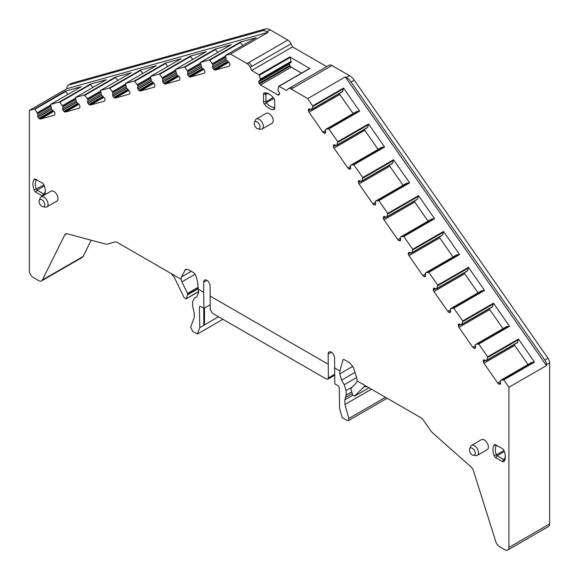 <?xml version="1.0" encoding="UTF-8"?>
<svg xmlns="http://www.w3.org/2000/svg" width="579" height="579" viewBox="0 0 579 579"><rect width="100%" height="100%" fill="white"/><g stroke="black" fill="none" stroke-linecap="round" stroke-linejoin="round"><path stroke-width="0.87" d="M195.166 274.207L181.878 281.879L181.097 279.295L181.408 277.008L185.562 269.38L188.392 269.662L194.088 272.948C196.303 275.466 197.721 280.902 198.336 289.247L203.678 292.33L203.678 282.183A4.523 2.613 60 0 1 204.611 280.113A4.523 2.613 60 0 1 208.1 281.322A4.523 2.613 60 0 1 210.068 285.874L210.278 309.751L212.312 313.188L326.411 379.064L327.815 379.209L328.373 377.928L328.163 354.051A4.523 2.613 -120 0 1 329.104 351.981A4.523 2.613 -120 0 1 332.585 353.197A4.523 2.613 -120 0 1 334.561 357.742L334.807 383.906L338.498 386.041L339.316 387.416L339.569 408.195L342.24 417.669L347.038 420.441L348.442 420.593L348.869 418.458L344.946 404.511L344.874 399.821L346.162 395.073L346.097 390.579L344.266 384.717L341.567 380.15L339.743 373.875L339.902 370.98L343.094 359.581L344.15 359.588L349.846 362.881L353.501 367.723L356.83 378.29L357.142 380.939L420.962 417.777A5.652 3.264 -120 0 1 423.343 420.065L431.087 431.174A5.652 3.264 -120 0 0 432.433 432.708L470.872 466.79A5.652 3.264 -120 0 1 473.492 470.886L495.856 541.806A5.652 3.264 -120 0 0 499.511 546.656L504.902 549.768A5.652 3.264 -120 0 0 507.732 550.05A5.652 3.264 -120 0 0 508.905 547.466L508.905 387.264L546.467 365.573L546.467 364.734A5.652 3.264 -120 0 0 544.853 360.102L351.106 82.088A11.305 6.528 -120 0 0 346.336 77.514L345.294 76.913L307.724 98.596L312.921 106.442L311.495 109.67L309.656 108.975A1.976 1.144 60 0 0 308.875 108.975A1.976 1.144 60 0 0 308.737 109.076L309.121 108.888M203.678 292.33L203.924 308.346L210.206 304.713M369.033 387.8L354.587 396.137L352.488 394.581L350.867 388.589L356.418 382.647L357.142 380.939M507.732 550.05L548.494 526.514A5.652 3.264 -120 0 0 549.666 523.93L508.905 547.466M331.948 65.514L292.786 88.124A5.652 3.264 -120 0 0 289.956 87.849L329.118 65.232A5.652 3.264 -120 0 1 331.948 65.514L349.535 75.668A11.305 6.528 -120 0 1 354.297 80.235L548.052 358.256A5.652 3.264 -120 0 1 549.666 362.888L549.666 523.93M307.724 98.596L291.186 89.05A5.652 3.264 -120 0 0 288.356 88.768A5.652 3.264 -120 0 0 287.973 89.057L286.504 90.498L278.854 86.22L309.627 68.452L279.013 86.199M326.694 66.636L292.496 46.892L251.735 70.428L259.479 75.212L260.427 79.96L259.139 80.799A1.976 1.144 -120 0 0 258.726 81.711L258.726 81.871A1.976 1.144 -120 0 0 259.139 83.246L259.515 83.904A1.976 1.144 -120 0 0 260.507 84.947L277.732 94.891L279.512 93.704A1.976 1.144 60 0 0 279.1 92.329L277.811 89.998L278.854 86.22M301.55 73.113L291.28 67.186A1.976 1.144 -120 0 1 290.289 66.136L289.913 65.485A1.976 1.144 -120 0 1 289.5 64.103L289.5 63.943A1.976 1.144 -120 0 1 289.913 63.039L291.143 62.329L291.201 61.403L289.869 56.908L309.627 68.452M291.027 43.751L251.858 66.361A5.652 3.264 60 0 0 248.652 62.648L287.814 40.038A5.652 3.264 60 0 1 291.027 43.751L292.496 46.892M50.793 106.377L37.91 113.817L34.472 108.953L29.334 110.394L66.903 88.703L66.903 87.863A5.652 3.264 60 0 1 68.069 85.272L71.268 83.427A5.652 3.264 60 0 1 71.709 83.246L265.464 28.95A11.305 6.528 60 0 1 270.227 29.884L287.814 40.038M68.069 85.272A5.652 3.264 60 0 1 68.517 85.091L262.265 30.796A11.305 6.528 60 0 1 267.035 31.729L268.077 32.33L230.507 54.021L225.412 55.454L226.317 59.84L228.575 62.163A1.976 1.144 -120 0 1 229.494 63.328L229.581 63.502A1.976 1.144 -120 0 1 229.841 64.855L229.762 65.42A1.976 1.144 -120 0 1 229.371 66.1A1.976 1.144 -120 0 1 229.212 66.165L215.388 70.037A1.976 1.144 -120 0 1 214.346 69.741L213.817 69.342A1.976 1.144 -120 0 1 212.898 68.177L212.811 68.004A1.976 1.144 -120 0 1 212.551 66.65L212.804 64.812L212.363 63.748L209.366 59.941L200.428 62.452L201.738 67.707L203.591 69.162A1.976 1.144 -120 0 1 204.51 70.327L204.597 70.508A1.976 1.144 -120 0 1 204.857 71.854L204.778 72.426A1.976 1.144 -120 0 1 204.38 73.099A1.976 1.144 -120 0 1 204.228 73.164L190.397 77.043A1.976 1.144 -120 0 1 189.362 76.746L188.826 76.348A1.976 1.144 -120 0 1 187.914 75.183L187.828 75.002A1.976 1.144 -120 0 1 187.567 73.656L187.82 71.81L187.379 70.747L184.383 66.947L175.444 69.451L176.754 74.713L178.607 76.16A1.976 1.144 -120 0 1 179.526 77.325L179.613 77.506A1.976 1.144 -120 0 1 179.874 78.86L179.794 79.424A1.976 1.144 -120 0 1 179.396 80.105A1.976 1.144 -120 0 1 179.244 80.17L165.413 84.042A1.976 1.144 -120 0 1 164.378 83.745L163.843 83.347A1.976 1.144 -120 0 1 162.923 82.182L162.844 82.001A1.976 1.144 -120 0 1 162.583 80.655L162.8 78.621L159.399 73.946L150.504 76.435L151.358 80.843L153.623 83.166A1.976 1.144 -120 0 1 154.542 84.331L154.622 84.505A1.976 1.144 -120 0 1 154.882 85.858L154.81 86.423A1.976 1.144 -120 0 1 154.412 87.103A1.976 1.144 -120 0 1 154.26 87.168L140.429 91.041A1.976 1.144 -120 0 1 139.387 90.744L138.859 90.346A1.976 1.144 -120 0 1 137.94 89.18L137.86 89.007A1.976 1.144 -120 0 1 137.599 87.653L137.816 85.62L134.415 80.944L125.477 83.456L126.374 87.842L128.639 90.165A1.976 1.144 -120 0 1 129.558 91.33L129.638 91.511A1.976 1.144 -120 0 1 129.899 92.857L129.819 93.429A1.976 1.144 -120 0 1 129.428 94.102A1.976 1.144 -120 0 1 129.269 94.167L115.445 98.046A1.976 1.144 -120 0 1 114.403 97.75L113.875 97.352A1.976 1.144 -120 0 1 112.956 96.186L112.869 96.005A1.976 1.144 -120 0 1 112.608 94.659L112.862 92.814L112.42 91.75L109.431 87.95L100.536 90.44L101.39 94.84L103.648 97.171A1.976 1.144 -120 0 1 104.567 98.336L104.654 98.51A1.976 1.144 -120 0 1 104.915 99.863L104.835 100.428A1.976 1.144 -120 0 1 104.444 101.108A1.976 1.144 -120 0 1 104.285 101.173L90.454 105.045A1.976 1.144 -120 0 1 89.419 104.748L88.891 104.35A1.976 1.144 -120 0 1 87.972 103.185L87.885 103.004A1.976 1.144 -120 0 1 87.624 101.658L87.878 99.82L87.436 98.756L84.44 94.949L75.545 97.438L76.406 101.846L78.664 104.169A1.976 1.144 -120 0 1 79.584 105.335L79.67 105.516A1.976 1.144 -120 0 1 79.931 106.862L79.851 107.426A1.976 1.144 -120 0 1 79.453 108.107A1.976 1.144 -120 0 1 79.301 108.172L65.47 112.051A1.976 1.144 -120 0 1 64.435 111.747L63.9 111.349A1.976 1.144 -120 0 1 62.988 110.184L62.901 110.01A1.976 1.144 -120 0 1 62.641 108.657L62.894 106.818L62.452 105.754L59.456 101.947L50.518 104.459L51.828 109.713L53.681 111.168A1.976 1.144 -120 0 1 54.6 112.333L54.679 112.514A1.976 1.144 -120 0 1 54.947 113.86L54.867 114.432A1.976 1.144 -120 0 1 54.469 115.112A1.976 1.144 -120 0 1 54.317 115.178L40.487 119.05A1.976 1.144 -120 0 1 39.452 118.753L38.916 118.355A1.976 1.144 -120 0 1 37.997 117.19L37.917 117.009A1.976 1.144 -120 0 1 37.657 115.662L37.91 113.817M29.334 110.394L29.334 270.588A5.652 3.264 60 0 0 33.329 277.507L38.728 280.627A5.652 3.264 60 0 0 41.558 280.909L82.319 257.373A5.652 3.264 60 0 0 83.144 256.461L91.2 240.213M66.773 233.728L64.747 234.9L42.383 279.997A5.652 3.264 60 0 1 41.558 280.909M64.747 234.9A5.652 3.264 60 0 1 65.572 233.988A5.652 3.264 60 0 1 67.367 233.829L105.805 244.128A5.652 3.264 60 0 0 107.151 244.157L114.895 241.986A5.652 3.264 60 0 1 117.276 242.449L170.979 273.454L174.214 277.153L184.165 297.751L186.25 298.605L187.654 294.82L198.286 288.682M198.336 289.247L198.59 292.381L196.925 296.636L194.32 298.142L192.633 301.985L192.706 306.479L194.16 312.805L194.233 317.502L190.665 327.121L192.59 331.275L197.396 334.047L199.762 327.663L199.437 306.66L200.225 306.211L203.924 308.346M203.757 308.245L203.757 325.355L218.464 316.742M203.757 325.355L199.762 327.663M197.396 334.047L222.915 319.311M200.225 306.211L199.437 306.66L200.225 306.211M204.51 324.797L204.51 307.999M334.561 367.897L339.902 370.98M367.26 386.772L364.075 386.772L354.471 396.224L369.047 387.807M364.452 386.483L364.886 386.302M375.655 203.656L373.86 204.691L374.396 204.908A1.976 1.144 60 0 0 375.178 204.901A1.976 1.144 60 0 0 375.308 204.8L375.395 204.72A1.976 1.144 60 0 0 375.655 203.67L375.402 201.535L375.843 200.985L378.84 200.638L387.735 213.398L386.902 216.763L417.676 199.002L418.508 195.637L434.597 218.724L403.824 236.493L412.718 249.252L411.864 252.668L411.322 253.081L409.599 252.379A1.976 1.144 60 0 0 408.817 252.379A1.976 1.144 60 0 0 408.68 252.48L409.064 252.299M411.893 252.618L442.66 234.85L443.492 231.484L459.581 254.572L428.807 272.34L437.702 285.107L436.848 288.516L436.305 288.928L434.583 288.233A1.976 1.144 60 0 0 433.801 288.233A1.976 1.144 60 0 0 433.664 288.335L434.047 288.147M436.877 288.472L467.644 270.704L468.476 267.339L484.565 290.426L453.791 308.194L462.686 320.954L461.832 324.37L461.289 324.783L459.574 324.081A1.976 1.144 60 0 0 458.785 324.088A1.976 1.144 60 0 0 458.655 324.189L459.031 324.001M461.861 324.32L492.635 306.552L493.46 303.186L509.549 326.281L478.782 344.042L487.677 356.809L486.816 360.218L486.28 360.637L484.558 359.935A1.976 1.144 60 0 0 483.769 359.935A1.976 1.144 60 0 0 483.639 360.037L484.015 359.849M486.845 360.174L517.619 342.406L518.444 339.041L534.54 362.128L503.766 379.896L508.905 387.264M546.467 365.573L345.294 76.913M311.951 109.214L342.717 91.446L343.55 88.08L359.639 111.168L328.865 128.936L337.76 141.696L336.906 145.112L336.363 145.524L334.648 144.822A1.976 1.144 60 0 0 333.859 144.83A1.976 1.144 60 0 0 333.728 144.931L334.105 144.743M336.935 145.061L367.708 127.3L368.534 123.935L384.622 147.023L353.856 164.783L362.751 177.55L361.889 180.959L361.354 181.379L359.631 180.677A1.976 1.144 60 0 0 358.842 180.677A1.976 1.144 60 0 0 358.712 180.778L359.089 180.597M361.918 180.916L392.692 163.148L393.517 159.782L409.614 182.87L378.84 200.638M66.903 88.703L268.077 32.33M206.175 51.719L190.173 56.177L159.399 73.946M231.166 44.713L215.156 49.179L184.383 66.947M256.15 37.715L240.14 42.173L209.366 59.941M81.248 86.727L65.246 91.185L34.472 108.953M106.239 79.721L90.23 84.187L59.456 101.947M131.223 72.722L115.214 77.181L84.44 94.949M156.207 65.716L140.198 70.182L109.431 87.95M181.191 58.718L165.181 63.183L134.415 80.944M181.878 281.879L187.466 293.437L187.654 294.82M198.539 291.693L185.975 298.952L198.525 291.519M170.979 273.454L181.097 279.295M500.582 382.914L498.787 383.949L499.322 384.166A1.976 1.144 60 0 0 500.104 384.159A1.976 1.144 60 0 0 500.234 384.058L500.321 383.978A1.976 1.144 60 0 0 500.582 382.929L500.328 380.794L500.792 380.229L531.587 362.454L534.54 362.128M531.565 362.468L500.792 380.229L503.766 379.896M498.787 383.949A1.976 1.144 60 0 1 497.752 383.045L483.921 363.207A1.976 1.144 60 0 1 483.371 361.824L485.781 360.435M527.997 364.524L514.695 345.439A1.976 1.144 60 0 1 514.253 344.548M485.072 360.145L483.291 361.166L483.371 361.824M483.291 361.166A1.976 1.144 60 0 1 483.552 360.116M486.411 360.616L517.163 342.869L486.389 360.63M517.177 342.855L486.816 360.218M475.598 347.06L473.803 348.095L474.331 348.312A1.976 1.144 60 0 0 475.12 348.312A1.976 1.144 60 0 0 475.25 348.211L475.337 348.124A1.976 1.144 60 0 0 475.598 347.074L475.345 344.946L475.829 344.367L506.582 326.614L509.549 326.281M506.603 326.607L475.829 344.367L478.782 344.042M473.803 348.095A1.976 1.144 60 0 1 472.761 347.197L458.937 327.352A1.976 1.144 60 0 1 458.387 325.977L460.797 324.58M503.013 328.677L489.711 309.584A1.976 1.144 60 0 1 489.269 308.694M460.081 324.291L458.307 325.318L458.387 325.977M458.307 325.318A1.976 1.144 60 0 1 458.568 324.269M461.427 324.768L492.157 307.022M461.405 324.783L492.179 307.015L461.832 324.37M450.607 311.212L448.819 312.247L449.347 312.457A1.976 1.144 60 0 0 450.136 312.457A1.976 1.144 60 0 0 450.267 312.356L450.353 312.276A1.976 1.144 60 0 0 450.614 311.227L450.353 309.092L450.824 308.527L481.59 290.759L484.565 290.426M481.619 290.752L450.846 308.52L453.791 308.194M448.819 312.247A1.976 1.144 60 0 1 447.777 311.343L433.953 291.505A1.976 1.144 60 0 1 433.403 290.122L435.813 288.733M478.022 292.822L464.72 273.737A1.976 1.144 60 0 1 464.278 272.847M435.097 288.436L433.324 289.464L433.403 290.122M433.324 289.464A1.976 1.144 60 0 1 433.584 288.414M467.188 271.167L436.421 288.928L467.166 271.175M467.21 271.153L436.848 288.516M425.623 275.358L423.835 276.393L424.364 276.61A1.976 1.144 60 0 0 425.145 276.603A1.976 1.144 60 0 0 425.283 276.501L425.362 276.422A1.976 1.144 60 0 0 425.623 275.372L425.37 273.237L425.84 272.68L456.607 254.912L459.581 254.572M456.636 254.898L425.862 272.666L428.807 272.34M423.835 276.393A1.976 1.144 60 0 1 422.793 275.495L408.962 255.65A1.976 1.144 60 0 1 408.412 254.275L410.829 252.878M453.039 256.975L439.736 237.882A1.976 1.144 60 0 1 439.295 236.992M410.113 252.589L408.34 253.616L408.412 254.275M408.34 253.616A1.976 1.144 60 0 1 408.6 252.567M411.452 253.066L442.182 235.32M442.226 235.298L411.864 252.668M400.639 239.503L398.844 240.538L399.38 240.755A1.976 1.144 60 0 0 400.161 240.755A1.976 1.144 60 0 0 400.299 240.654L400.379 240.574A1.976 1.144 60 0 0 400.639 239.525L400.386 237.39L400.849 236.825L431.623 219.057L434.597 218.724M431.652 219.05L400.878 236.818L403.824 236.493M398.844 240.538A1.976 1.144 60 0 1 397.809 239.641L383.978 219.796A1.976 1.144 60 0 1 383.428 218.421L385.846 217.024M428.055 221.12L414.752 202.035A1.976 1.144 60 0 1 414.311 201.145M385.129 216.734L383.349 217.762L383.428 218.421M383.349 217.762A1.976 1.144 60 0 1 383.609 216.712L383.696 216.633A1.976 1.144 60 0 1 383.834 216.532A1.976 1.144 60 0 1 384.615 216.524L386.446 217.226L417.647 199.046L386.446 217.226M406.661 183.196L375.894 200.964L406.661 183.196L409.614 182.87M373.86 204.691A1.976 1.144 60 0 1 372.825 203.786L358.994 183.948A1.976 1.144 60 0 1 358.444 182.566L360.855 181.176M403.071 185.266L389.768 166.18A1.976 1.144 60 0 1 389.327 165.29M360.145 180.887L358.365 181.907L358.444 182.566M358.365 181.907A1.976 1.144 60 0 1 358.625 180.865M392.692 163.148L361.462 181.379L392.215 163.618M350.671 167.801L348.876 168.836L349.405 169.054A1.976 1.144 60 0 0 350.194 169.054A1.976 1.144 60 0 0 350.324 168.952L350.411 168.865A1.976 1.144 60 0 0 350.671 167.823L350.418 165.688L350.903 165.109L381.655 147.356L384.622 147.023M350.881 165.124L381.677 147.348L350.903 165.109L353.856 164.783M348.876 168.836A1.976 1.144 60 0 1 347.834 167.939L334.011 148.094A1.976 1.144 60 0 1 333.461 146.719L335.871 145.322M378.087 149.418L364.784 130.326A1.976 1.144 60 0 1 364.336 129.435M335.154 145.032L333.381 146.06L333.461 146.719M333.381 146.06A1.976 1.144 60 0 1 333.642 145.011M336.493 145.51L367.231 127.771M336.479 145.524L367.252 127.756L336.906 145.112M325.68 131.954L323.893 132.989L324.421 133.199A1.976 1.144 60 0 0 325.21 133.199A1.976 1.144 60 0 0 325.34 133.098L325.427 133.018A1.976 1.144 60 0 0 325.688 131.969L325.427 129.834L325.897 129.269L356.664 111.501L359.639 111.168M356.693 111.494L325.919 129.262L328.865 128.936M323.893 132.989A1.976 1.144 60 0 1 322.85 132.084L309.027 112.246A1.976 1.144 60 0 1 308.477 110.864L310.887 109.474M353.096 113.564L339.793 94.478A1.976 1.144 60 0 1 339.352 93.588M310.17 109.185L308.397 110.205L308.477 110.864M308.397 110.205A1.976 1.144 60 0 1 308.658 109.156M311.509 109.655L342.24 91.916M342.283 91.895L311.922 109.257M279.512 93.87A1.976 1.144 60 0 1 279.1 94.775L278.723 94.992A1.976 1.144 60 0 1 277.732 94.891M289.913 63.039L259.139 80.799M291.143 62.329L260.369 80.09L291.143 62.329M242.753 45.437L240.14 42.173M217.769 52.443L215.156 49.179M192.785 59.442L190.173 56.177M167.801 66.447L165.181 63.183M142.818 73.446L140.198 70.182M117.827 80.445L115.214 77.181M92.843 87.451L90.23 84.187M67.859 94.449L65.246 91.185M258.154 128.922L260.659 129.262A5.768 3.329 -120 0 0 262.092 129.016L272 123.298A5.768 3.329 -120 0 0 273.194 120.656A5.768 3.329 -120 0 0 269.119 113.593A5.768 3.329 -120 0 0 266.239 113.31L256.323 119.035A5.768 3.329 -120 0 0 255.397 120.15L254.442 122.487A4.067 2.352 -120 0 0 254.253 123.566A4.067 2.352 -120 0 0 258.154 128.922A4.067 2.352 -120 0 0 260.007 126.888A4.067 2.352 -120 0 0 257.648 122.256A4.067 2.352 -120 0 0 254.442 122.487M262.092 129.016A5.768 3.329 -120 0 0 263.286 126.381A5.768 3.329 -120 0 0 260.767 120.577A5.768 3.329 -120 0 0 256.323 119.035M494.148 445.034A2.823 1.628 60 0 1 495.877 444.882L497.079 445.577A1.129 0.651 60 0 0 496.514 445.519A1.129 0.651 60 0 0 496.384 445.635L494.148 445.034A12.999 7.505 60 0 0 494.148 455.651A2.823 1.628 60 0 0 495.877 457.801L502.34 461.535A2.823 1.628 60 0 0 504.07 461.383A12.999 7.505 60 0 0 505.308 456.788A12.999 7.505 60 0 0 504.07 450.766A2.823 1.628 60 0 0 502.34 448.616L495.877 444.882M505.286 456.057A11.305 6.528 60 0 1 504.237 459.4A1.129 0.651 60 0 1 504.106 459.516A1.129 0.651 60 0 1 503.542 459.458L502.34 461.535M503.954 450.491L496.384 454.862A1.129 0.651 60 0 0 497.079 455.724L503.542 459.458L504.555 458.872M494.148 455.651L496.384 454.862A11.305 6.528 60 0 1 496.384 445.635L496.681 445.468M45.3 190.484A11.305 6.528 -120 0 1 44.25 193.827A1.129 0.651 -120 0 1 44.12 193.943A1.129 0.651 -120 0 1 43.555 193.893L37.092 190.158A1.129 0.651 -120 0 1 36.397 189.297A11.305 6.528 -120 0 1 36.397 180.069A1.129 0.651 -120 0 1 36.528 179.946A1.129 0.651 -120 0 1 37.092 180.004L35.891 179.309A2.823 1.628 -120 0 0 34.161 179.468A12.999 7.505 -120 0 0 34.161 190.078A2.823 1.628 -120 0 0 35.891 192.235L42.361 195.963A2.823 1.628 -120 0 0 42.564 196.071M44.612 194.891A12.999 7.505 -120 0 0 45.321 191.215A12.999 7.505 -120 0 0 44.091 185.2A2.823 1.628 -120 0 0 42.361 183.044L35.891 179.309M274.714 106.804A1.129 0.651 60 0 1 274.482 107.325A1.129 0.651 60 0 1 274.316 107.376A11.305 6.528 60 0 1 266.318 102.758L264.523 104.307A12.999 7.505 60 0 0 273.715 109.612A2.823 1.628 60 0 0 274.714 108.193L274.714 100.724A2.823 1.628 60 0 0 273.715 98.148A12.999 7.505 60 0 0 269.119 94.073A12.999 7.505 60 0 0 264.523 92.843A2.823 1.628 -120 0 0 263.525 94.268L263.525 101.73A2.823 1.628 -120 0 0 264.523 104.307M269.742 94.457A11.305 6.528 60 0 0 266.318 93.697A1.129 0.651 -120 0 0 266.152 93.747A1.129 0.651 -120 0 0 265.92 94.268L265.92 101.73A1.129 0.651 -120 0 0 266.318 102.758L273.896 98.387M473.361 455.289L475.866 455.63A5.768 3.329 -120 0 0 477.291 455.384L487.207 449.666A5.768 3.329 -120 0 0 488.401 447.024A5.768 3.329 -120 0 0 485.882 441.227A5.768 3.329 -120 0 0 481.439 439.678L471.53 445.403A5.768 3.329 -120 0 0 470.604 446.518L469.649 448.855A4.067 2.352 -120 0 0 469.46 449.934A4.067 2.352 -120 0 0 473.361 455.289A4.067 2.352 -120 0 0 475.214 453.256A4.067 2.352 -120 0 0 472.855 448.631A4.067 2.352 -120 0 0 469.649 448.855M477.291 455.384A5.768 3.329 -120 0 0 478.486 452.749A5.768 3.329 -120 0 0 475.974 446.945A5.768 3.329 -120 0 0 471.53 445.403M39.234 200.363L40.19 198.018A5.768 3.329 60 0 1 41.116 196.903A5.768 3.329 60 0 1 45.56 198.452A5.768 3.329 60 0 1 48.079 204.249A5.768 3.329 60 0 1 46.885 206.891A5.768 3.329 60 0 1 45.451 207.137L42.947 206.797A4.067 2.352 60 0 1 39.046 201.434A4.067 2.352 60 0 1 39.234 200.363A4.067 2.352 60 0 1 42.448 200.131A4.067 2.352 60 0 1 44.8 204.756A4.067 2.352 60 0 1 42.947 206.797M41.116 196.903L51.032 191.186A5.768 3.329 60 0 1 55.475 192.727A5.768 3.329 60 0 1 57.987 198.532A5.768 3.329 60 0 1 56.793 201.166L46.885 206.891M251.858 66.361L250.258 67.287A5.652 3.264 -120 0 0 247.052 63.567L230.507 54.021M210.068 296.021L328.163 364.205M250.258 67.287L251.735 70.428M206.877 280.337L203.678 282.183M334.655 374.302L328.373 377.928M331.362 352.206L328.163 354.051M352.901 366.283L339.743 373.875M549.666 362.888L546.467 364.734M548.052 358.256L544.853 360.102M354.297 80.235L351.106 82.088M349.535 75.668L346.336 77.514M289.956 87.849L288.356 88.768M289.869 56.908L259.095 74.677M309.91 68.481L279.143 86.249M267.035 31.729L270.227 29.884M262.265 30.796L265.464 28.95M71.709 83.246L68.517 85.091M42.383 279.997L83.144 256.461M191.265 271.319L181.408 277.008M184.737 270.292L186.764 269.126M354.978 372.406L341.567 380.15M356.606 377.588L344.266 384.717M351.598 387.402L346.097 390.579M351.728 391.867L346.162 395.073M352.198 393.546L345.837 397.216M352.777 395.254L344.874 399.821M371.465 389.204L344.946 404.511M385.505 397.31L348.869 418.458M418.508 195.637L387.735 213.398M443.492 231.484L412.718 249.252M468.476 267.339L437.702 285.107M493.46 303.186L462.686 320.954M518.444 339.041L487.677 356.809M343.55 88.08L312.776 105.848M368.534 123.935L337.76 141.696M393.517 159.782L362.751 177.55M290.253 57.451L259.479 75.212M206.262 51.669L175.488 69.437M231.245 44.67L200.472 62.438M256.229 37.664L225.463 55.432M81.335 86.676L50.561 104.444M106.319 79.678L75.545 97.438M131.303 72.672L100.536 90.44M156.287 65.673L125.52 83.441M181.278 58.674L150.504 76.435M187.466 293.437L198.156 287.271M198.257 288.313L187.719 294.393M503.296 379.621L534.07 361.853M531.587 362.454L500.821 380.222M499.322 384.166L500.574 383.436M497.752 383.045L500.415 381.51M514.695 345.439L483.921 363.207M518.589 339.641L487.815 357.409M478.312 343.767L509.086 325.999M474.331 348.312L475.591 347.588M472.761 347.197L475.424 345.656M489.711 309.584L458.937 327.352M493.605 303.787L462.831 321.555M453.328 307.912L484.095 290.151M449.347 312.457L450.607 311.734M447.777 311.343L450.44 309.808M464.72 273.737L433.953 291.505M468.614 267.939L437.847 285.7M428.337 272.065L459.111 254.297M424.364 276.61L425.623 275.886M422.793 275.495L425.456 273.954M439.736 237.882L408.962 255.65M443.63 232.085L412.856 249.853M403.353 236.21L434.127 218.449M399.38 240.755L400.632 240.032M397.809 239.641L400.473 238.107M414.752 202.035L383.978 219.796M383.609 216.712L384.08 216.445M386.468 217.212L417.242 199.444M418.646 196.23L387.872 213.998M378.369 200.363L409.143 182.595M374.396 204.908L375.648 204.177M372.825 203.786L375.489 202.252M389.768 166.18L358.994 183.948M392.663 163.198L361.889 180.959M393.662 160.383L362.888 178.151M353.385 164.508L384.159 146.74M349.405 169.054L350.664 168.33M347.834 167.939L350.498 166.397M364.784 130.326L334.011 148.094M368.678 124.528L337.904 142.296M328.402 128.661L359.168 110.893M324.421 133.199L325.68 132.475M322.85 132.084L325.514 130.55M339.793 94.478L309.027 112.246M343.687 88.681L312.921 106.442M291.28 67.186L260.507 84.947M290.289 66.136L259.515 83.904M289.913 65.485L259.139 83.246M289.5 64.103L258.726 81.871M289.5 63.943L258.726 81.711M291.201 62.199L260.427 79.96M291.201 61.403L260.427 79.171M291.186 61.331L260.42 79.091M228.763 62.315L215.388 70.037M228.097 61.801L214.346 69.741M227.569 61.403L213.817 69.342M226.534 60.303L212.898 68.177M226.454 60.129L212.811 68.004M226.063 58.848L212.551 66.65M225.694 57.372L212.804 64.812M225.644 57.183L212.768 64.616M225.405 56.214L212.363 63.748M225.383 56.127L212.319 63.668M240.611 42.441L209.837 60.209M203.779 69.314L190.397 77.043M203.113 68.807L189.362 76.746M202.585 68.409L188.826 76.348M201.55 67.309L187.914 75.183M201.47 67.128L187.828 75.002M201.079 65.854L187.567 73.656M200.71 64.37L187.82 71.81M200.66 64.182L187.784 71.622M200.421 63.22L187.379 70.747M200.399 63.125L187.328 70.674M215.627 49.439L184.853 67.207M178.795 76.319L165.413 84.042M178.129 75.806L164.378 83.745M177.594 75.408L163.843 83.347M176.566 74.307L162.923 82.182M176.479 74.126L162.844 82.001M176.096 72.853L162.583 80.655M175.719 71.376L162.837 78.816M175.676 71.188L162.8 78.621M175.437 70.218L162.388 77.752M175.415 70.131L162.344 77.673M190.643 56.445L159.869 74.213M153.811 83.318L140.429 91.041M153.145 82.804L139.387 90.744M152.61 82.406L138.859 90.346M151.582 81.306L137.94 89.18M151.495 81.132L137.86 89.007M151.105 79.859L137.599 87.653M150.735 78.375L137.853 85.815M150.692 78.187L137.816 85.62M150.446 77.217L137.404 84.751M150.424 77.13L137.361 84.679M165.652 63.444L134.885 81.212M128.82 90.324L115.445 98.046M128.154 89.81L114.403 97.75M127.626 89.412L113.875 97.352M126.598 88.312L112.956 96.186M126.512 88.131L112.869 96.005M126.121 86.857L112.608 94.659M125.752 85.374L112.862 92.814M125.708 85.185L112.825 92.626M125.462 84.223L112.42 91.75M125.44 84.136L112.377 91.677M140.668 70.45L109.894 88.211M103.836 97.323L90.454 105.045M103.171 96.809L89.419 104.748M102.642 96.411L88.891 104.35M101.607 95.311L87.972 103.185M101.528 95.13L87.885 103.004M101.137 93.856L87.624 101.658M100.768 92.379L87.878 99.82M100.717 92.191L87.842 99.624M100.478 91.221L87.436 98.756M100.457 91.135L87.393 98.676M115.684 77.448L84.91 95.217M78.853 104.321L65.47 112.051M78.187 103.807L64.435 111.747M77.658 103.409L63.9 111.349M76.623 102.309L62.988 110.184M76.544 102.136L62.901 110.01M76.153 100.862L62.641 108.657M75.784 99.378L62.894 106.818M75.733 99.19L62.858 106.623M75.494 98.227L62.452 105.754M75.473 98.133L62.402 105.682M90.7 84.447L59.926 102.215M53.869 111.327L40.487 119.05M53.203 110.813L39.452 118.753M52.667 110.415L38.916 118.355M51.64 109.315L37.997 117.19M51.553 109.134L37.917 117.009M51.162 107.86L37.657 115.662M50.749 106.196L37.874 113.629M50.511 105.226L37.461 112.76M50.489 105.139L37.418 112.681M65.716 91.453L34.943 109.214M504.237 459.4L504.07 461.383M504.352 451.526L497.079 455.724L495.877 457.801M44.569 193.306L43.555 193.893L42.361 195.963M44.366 185.96L37.092 190.158L35.891 192.235M43.975 184.925L34.161 190.078M36.694 179.895L34.161 179.468M44.25 193.827L44.142 195.159M274.605 107.209L273.715 109.612M273.194 97.533L265.92 101.73L263.525 101.73M266.933 93.682L265.92 94.268L263.525 94.268M266.318 93.697L264.523 92.843M292.786 88.124L291.186 89.05M248.652 62.648L247.052 63.567M334.669 375.25L327.808 379.209M387.134 398.251L348.435 420.593M475.808 344.382L506.582 326.614M450.824 308.527L481.59 290.759M425.84 272.68L456.607 254.912M411.43 253.081L442.204 235.313M400.849 236.825L431.623 219.057M375.865 200.971L406.639 183.21M325.897 129.269L356.664 111.501M311.495 109.67L342.261 91.909M256.186 37.686L225.412 55.454M231.202 44.684L200.428 62.452M206.218 51.69L175.444 69.451M181.234 58.689L150.46 76.457M156.243 65.688L125.477 83.456M131.259 72.693L100.485 90.462M106.275 79.692L75.502 97.46M81.292 86.698L50.518 104.459"/></g></svg>
